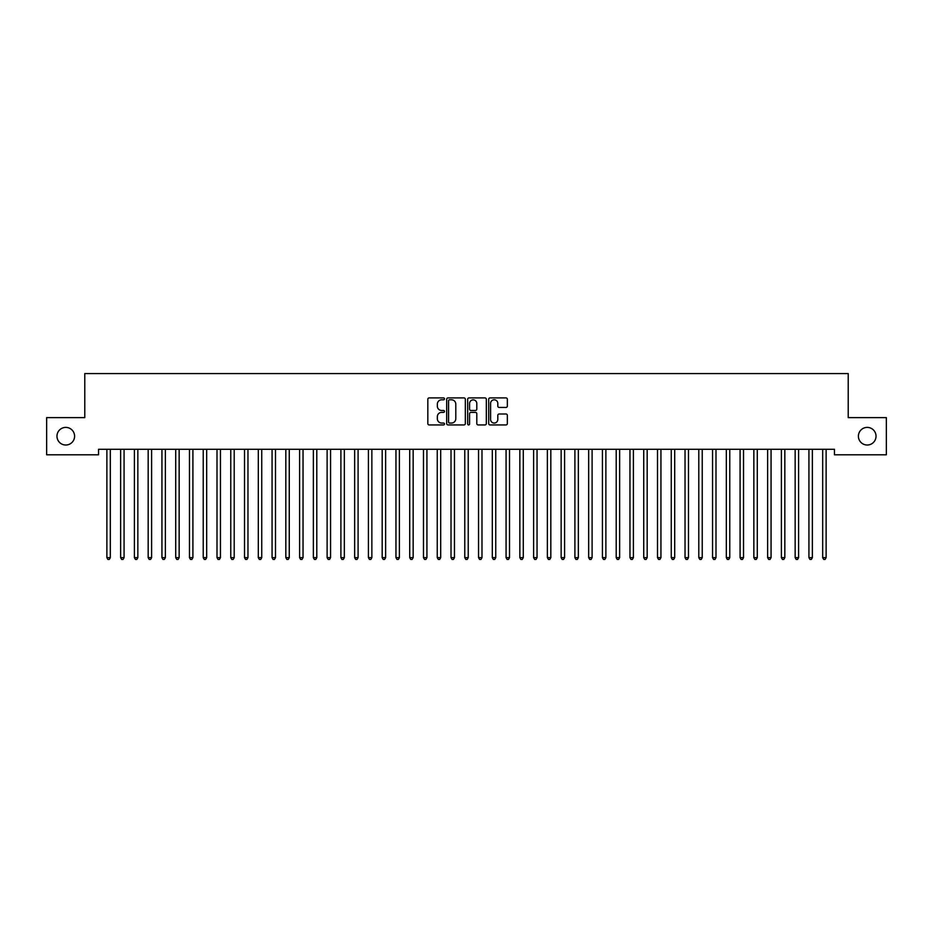 <?xml version="1.0" encoding="UTF-8"?>
<svg xmlns="http://www.w3.org/2000/svg" width="933" height="933" viewBox="0 0 933 933"><rect width="100%" height="100%" fill="white"/><g stroke="black" fill="none" stroke-linecap="round" stroke-linejoin="round"><path stroke-width="1.4" d="M444.481 398.858A0.945 0.945 0 0 0 443.525 397.913L429.168 397.913A1.353 1.353 0 0 0 427.827 399.266L427.827 423.582A1.353 1.353 0 0 0 429.168 424.935L443.525 424.935A0.945 0.945 0 0 0 444.481 423.99A0.945 0.945 0 0 0 443.525 423.046L441.671 423.046A4.327 4.327 0 0 1 437.344 418.719L437.344 416.689A4.327 4.327 0 0 1 441.671 412.374L443.525 412.374A0.945 0.945 0 0 0 444.481 411.43A0.945 0.945 0 0 0 443.525 410.473L441.671 410.473A4.327 4.327 0 0 1 437.344 406.158L437.344 404.129A4.327 4.327 0 0 1 441.671 399.802L443.525 399.802A0.945 0.945 0 0 0 444.481 398.858M858.407 436.201A8.805 8.805 0 0 0 867.212 445.018A8.805 8.805 0 0 0 876.029 436.201A8.805 8.805 0 0 0 867.212 427.396A8.805 8.805 0 0 0 858.407 436.201M56.971 436.201A8.805 8.805 0 0 0 65.788 445.018A8.805 8.805 0 0 0 74.593 436.201A8.805 8.805 0 0 0 65.788 427.396A8.805 8.805 0 0 0 56.971 436.201M505.989 407.441A1.353 1.353 0 0 0 507.342 406.088L507.342 399.266A1.353 1.353 0 0 0 505.989 397.913L490.047 397.913A1.353 1.353 0 0 0 488.694 399.266L488.694 423.582A1.353 1.353 0 0 0 490.047 424.935L505.989 424.935A1.353 1.353 0 0 0 507.342 423.582L507.342 415.337A1.353 1.353 0 0 0 505.989 413.995L499.167 413.995A1.353 1.353 0 0 0 497.814 415.337L497.814 419.43A3.615 3.615 0 0 1 494.198 423.046A3.615 3.615 0 0 1 490.583 419.43L490.583 403.418A3.615 3.615 0 0 1 494.198 399.802A3.615 3.615 0 0 1 497.814 403.418L497.814 406.088A1.353 1.353 0 0 0 499.167 407.441L505.989 407.441M834.452 449.274L98.548 449.274L98.548 454.791L46.65 454.791L46.65 417.622L84.786 417.622L84.786 373.573L848.214 373.573L848.214 417.622L886.35 417.622L886.35 454.791L834.452 454.791L834.452 449.274M465.322 399.266A1.353 1.353 0 0 0 463.969 397.913L448.027 397.913A1.353 1.353 0 0 0 446.674 399.266L446.674 423.582A1.353 1.353 0 0 0 448.027 424.935L463.969 424.935A1.353 1.353 0 0 0 465.322 423.582L465.322 399.266M469.031 397.913L484.973 397.913A1.353 1.353 0 0 1 486.326 399.266L486.326 423.582A1.353 1.353 0 0 1 484.973 424.935L478.151 424.935A1.353 1.353 0 0 1 476.798 423.582L476.798 413.716A1.353 1.353 0 0 0 475.457 412.374L470.92 412.374A1.353 1.353 0 0 0 469.579 413.716L469.579 423.99A0.945 0.945 0 0 1 468.623 424.935A0.945 0.945 0 0 1 467.678 423.99L467.678 399.266A1.353 1.353 0 0 1 469.031 397.913M449.508 399.802A0.945 0.945 0 0 0 448.563 400.747L448.563 422.101A0.945 0.945 0 0 0 449.508 423.046L451.467 423.046A4.327 4.327 0 0 0 455.794 418.719L455.794 404.129A4.327 4.327 0 0 0 451.467 399.802L449.508 399.802M476.798 403.488A3.615 3.615 0 0 0 473.183 399.872A3.615 3.615 0 0 0 469.579 403.488L469.579 409.132A1.353 1.353 0 0 0 470.92 410.473L475.457 410.473A1.353 1.353 0 0 0 476.798 409.132L476.798 403.488M106.689 449.274L106.77 449.484A1.376 1.376 0 0 1 106.875 449.998L106.875 557.642L110.316 557.642L110.316 449.998A1.376 1.376 0 0 1 110.421 449.484L110.502 449.274M110.316 557.642L109.278 559.427L107.901 559.427L106.875 557.642M120.462 449.274L120.544 449.484A1.376 1.376 0 0 1 120.637 449.998L120.637 557.642L124.077 557.642L124.077 449.998A1.376 1.376 0 0 1 124.182 449.484L124.264 449.274M124.077 557.642L123.051 559.427L121.675 559.427L120.637 557.642M134.224 449.274L134.305 449.484A1.376 1.376 0 0 1 134.41 449.998L134.41 557.642L137.851 557.642L137.851 449.998A1.376 1.376 0 0 1 137.944 449.484L138.026 449.274M137.851 557.642L136.813 559.427L135.437 559.427L134.41 557.642M147.985 449.274L148.067 449.484A1.376 1.376 0 0 1 148.172 449.998L148.172 557.642L151.613 557.642L151.613 449.998A1.376 1.376 0 0 1 151.717 449.484L151.799 449.274M151.613 557.642L150.575 559.427L149.198 559.427L148.172 557.642M161.759 449.274L161.841 449.484A1.376 1.376 0 0 1 161.934 449.998L161.934 557.642L165.374 557.642L165.374 449.998A1.376 1.376 0 0 1 165.479 449.484L165.561 449.274M165.374 557.642L164.348 559.427L162.972 559.427L161.934 557.642M175.521 449.274L175.602 449.484A1.376 1.376 0 0 1 175.707 449.998L175.707 557.642L179.148 557.642L179.148 449.998A1.376 1.376 0 0 1 179.241 449.484L179.323 449.274M179.148 557.642L178.11 559.427L176.734 559.427L175.707 557.642M189.282 449.274L189.364 449.484A1.376 1.376 0 0 1 189.469 449.998L189.469 557.642L192.909 557.642L192.909 449.998A1.376 1.376 0 0 1 193.014 449.484L193.084 449.274M192.909 557.642L191.871 559.427L190.495 559.427L189.469 557.642M203.056 449.274L203.137 449.484A1.376 1.376 0 0 1 203.231 449.998L203.231 557.642L206.671 557.642L206.671 449.998A1.376 1.376 0 0 1 206.776 449.484L206.858 449.274M206.671 557.642L205.645 559.427L204.269 559.427L203.231 557.642M216.818 449.274L216.899 449.484A1.376 1.376 0 0 1 217.004 449.998L217.004 557.642L220.445 557.642L220.445 449.998A1.376 1.376 0 0 1 220.538 449.484L220.62 449.274M220.445 557.642L219.407 559.427L218.03 559.427L217.004 557.642M230.579 449.274L230.661 449.484A1.376 1.376 0 0 1 230.766 449.998L230.766 557.642L234.206 557.642L234.206 449.998A1.376 1.376 0 0 1 234.311 449.484L234.381 449.274M234.206 557.642L233.168 559.427L231.792 559.427L230.766 557.642M244.353 449.274L244.434 449.484A1.376 1.376 0 0 1 244.528 449.998L244.528 557.642L247.968 557.642L247.968 449.998A1.376 1.376 0 0 1 248.073 449.484L248.155 449.274M247.968 557.642L246.942 559.427L245.566 559.427L244.528 557.642M258.114 449.274L258.196 449.484A1.376 1.376 0 0 1 258.301 449.998L258.301 557.642L261.741 557.642L261.741 449.998A1.376 1.376 0 0 1 261.835 449.484L261.916 449.274M261.741 557.642L260.704 559.427L259.327 559.427L258.301 557.642M271.876 449.274L271.958 449.484A1.376 1.376 0 0 1 272.063 449.998L272.063 557.642L275.503 557.642L275.503 449.998A1.376 1.376 0 0 1 275.597 449.484L275.678 449.274M275.503 557.642L274.465 559.427L273.089 559.427L272.063 557.642M285.65 449.274L285.731 449.484A1.376 1.376 0 0 1 285.825 449.998L285.825 557.642L289.265 557.642L289.265 449.998A1.376 1.376 0 0 1 289.37 449.484L289.452 449.274M289.265 557.642L288.239 559.427L286.863 559.427L285.825 557.642M299.411 449.274L299.493 449.484A1.376 1.376 0 0 1 299.598 449.998L299.598 557.642L303.038 557.642L303.038 449.998A1.376 1.376 0 0 1 303.132 449.484L303.213 449.274M303.038 557.642L302 559.427L300.624 559.427L299.598 557.642M313.173 449.274L313.255 449.484A1.376 1.376 0 0 1 313.36 449.998L313.36 557.642L316.8 557.642L316.8 449.998A1.376 1.376 0 0 1 316.893 449.484L316.975 449.274M316.8 557.642L315.762 559.427L314.386 559.427L313.36 557.642M326.947 449.274L327.028 449.484A1.376 1.376 0 0 1 327.121 449.998L327.121 557.642L330.562 557.642L330.562 449.998A1.376 1.376 0 0 1 330.667 449.484L330.749 449.274M330.562 557.642L329.536 559.427L328.159 559.427L327.121 557.642M340.708 449.274L340.79 449.484A1.376 1.376 0 0 1 340.895 449.998L340.895 557.642L344.335 557.642L344.335 449.998A1.376 1.376 0 0 1 344.429 449.484L344.51 449.274M344.335 557.642L343.297 559.427L341.921 559.427L340.895 557.642M354.47 449.274L354.552 449.484A1.376 1.376 0 0 1 354.657 449.998L354.657 557.642L358.097 557.642L358.097 449.998A1.376 1.376 0 0 1 358.19 449.484L358.272 449.274M358.097 557.642L357.059 559.427L355.683 559.427L354.657 557.642M368.243 449.274L368.325 449.484A1.376 1.376 0 0 1 368.418 449.998L368.418 557.642L371.859 557.642L371.859 449.998A1.376 1.376 0 0 1 371.964 449.484L372.045 449.274M371.859 557.642L370.833 559.427L369.456 559.427L368.418 557.642M382.005 449.274L382.087 449.484A1.376 1.376 0 0 1 382.18 449.998L382.18 557.642L385.632 557.642L385.632 449.998A1.376 1.376 0 0 1 385.726 449.484L385.807 449.274M385.632 557.642L384.594 559.427L383.218 559.427L382.18 557.642M395.767 449.274L395.849 449.484A1.376 1.376 0 0 1 395.954 449.998L395.954 557.642L399.394 557.642L399.394 449.998A1.376 1.376 0 0 1 399.487 449.484L399.569 449.274M399.394 557.642L398.356 559.427L396.98 559.427L395.954 557.642M409.54 449.274L409.622 449.484A1.376 1.376 0 0 1 409.715 449.998L409.715 557.642L413.156 557.642L413.156 449.998A1.376 1.376 0 0 1 413.261 449.484L413.342 449.274M413.156 557.642L412.129 559.427L410.753 559.427L409.715 557.642M423.302 449.274L423.384 449.484A1.376 1.376 0 0 1 423.477 449.998L423.477 557.642L426.929 557.642L426.929 449.998A1.376 1.376 0 0 1 427.022 449.484L427.104 449.274M426.929 557.642L425.891 559.427L424.515 559.427L423.477 557.642M437.064 449.274L437.145 449.484A1.376 1.376 0 0 1 437.25 449.998L437.25 557.642L440.691 557.642L440.691 449.998A1.376 1.376 0 0 1 440.784 449.484L440.866 449.274M440.691 557.642L439.653 559.427L438.277 559.427L437.25 557.642M450.837 449.274L450.919 449.484A1.376 1.376 0 0 1 451.012 449.998L451.012 557.642L454.453 557.642L454.453 449.998A1.376 1.376 0 0 1 454.558 449.484L454.639 449.274M454.453 557.642L453.426 559.427L452.05 559.427L451.012 557.642M464.599 449.274L464.681 449.484A1.376 1.376 0 0 1 464.774 449.998L464.774 557.642L468.226 557.642L468.226 449.998A1.376 1.376 0 0 1 468.319 449.484L468.401 449.274M468.226 557.642L467.188 559.427L465.812 559.427L464.774 557.642M478.361 449.274L478.442 449.484A1.376 1.376 0 0 1 478.547 449.998L478.547 557.642L481.988 557.642L481.988 449.998A1.376 1.376 0 0 1 482.081 449.484L482.163 449.274M481.988 557.642L480.95 559.427L479.574 559.427L478.547 557.642M492.134 449.274L492.216 449.484A1.376 1.376 0 0 1 492.309 449.998L492.309 557.642L495.75 557.642L495.75 449.998A1.376 1.376 0 0 1 495.855 449.484L495.936 449.274M495.75 557.642L494.723 559.427L493.347 559.427L492.309 557.642M505.896 449.274L505.978 449.484A1.376 1.376 0 0 1 506.071 449.998L506.071 557.642L509.523 557.642L509.523 449.998A1.376 1.376 0 0 1 509.616 449.484L509.698 449.274M509.523 557.642L508.485 559.427L507.109 559.427L506.071 557.642M519.658 449.274L519.739 449.484A1.376 1.376 0 0 1 519.844 449.998L519.844 557.642L523.285 557.642L523.285 449.998A1.376 1.376 0 0 1 523.378 449.484L523.46 449.274M523.285 557.642L522.247 559.427L520.871 559.427L519.844 557.642M533.431 449.274L533.513 449.484A1.376 1.376 0 0 1 533.606 449.998L533.606 557.642L537.046 557.642L537.046 449.998A1.376 1.376 0 0 1 537.151 449.484L537.233 449.274M537.046 557.642L536.02 559.427L534.644 559.427L533.606 557.642M547.193 449.274L547.274 449.484A1.376 1.376 0 0 1 547.368 449.998L547.368 557.642L550.82 557.642L550.82 449.998A1.376 1.376 0 0 1 550.913 449.484L550.995 449.274M550.82 557.642L549.782 559.427L548.406 559.427L547.368 557.642M560.955 449.274L561.036 449.484A1.376 1.376 0 0 1 561.141 449.998L561.141 557.642L564.582 557.642L564.582 449.998A1.376 1.376 0 0 1 564.675 449.484L564.757 449.274M564.582 557.642L563.544 559.427L562.167 559.427L561.141 557.642M574.728 449.274L574.81 449.484A1.376 1.376 0 0 1 574.903 449.998L574.903 557.642L578.343 557.642L578.343 449.998A1.376 1.376 0 0 1 578.448 449.484L578.53 449.274M578.343 557.642L577.317 559.427L575.941 559.427L574.903 557.642M588.49 449.274L588.571 449.484A1.376 1.376 0 0 1 588.665 449.998L588.665 557.642L592.105 557.642L592.105 449.998A1.376 1.376 0 0 1 592.21 449.484L592.292 449.274M592.105 557.642L591.079 559.427L589.703 559.427L588.665 557.642M602.251 449.274L602.333 449.484A1.376 1.376 0 0 1 602.438 449.998L602.438 557.642L605.879 557.642L605.879 449.998A1.376 1.376 0 0 1 605.972 449.484L606.053 449.274M605.879 557.642L604.841 559.427L603.464 559.427L602.438 557.642M616.025 449.274L616.107 449.484A1.376 1.376 0 0 1 616.2 449.998L616.2 557.642L619.64 557.642L619.64 449.998A1.376 1.376 0 0 1 619.745 449.484L619.827 449.274M619.64 557.642L618.614 559.427L617.238 559.427L616.2 557.642M629.787 449.274L629.868 449.484A1.376 1.376 0 0 1 629.962 449.998L629.962 557.642L633.402 557.642L633.402 449.998A1.376 1.376 0 0 1 633.507 449.484L633.589 449.274M633.402 557.642L632.376 559.427L631 559.427L629.962 557.642M643.548 449.274L643.63 449.484A1.376 1.376 0 0 1 643.735 449.998L643.735 557.642L647.175 557.642L647.175 449.998A1.376 1.376 0 0 1 647.269 449.484L647.35 449.274M647.175 557.642L646.137 559.427L644.761 559.427L643.735 557.642M657.322 449.274L657.403 449.484A1.376 1.376 0 0 1 657.497 449.998L657.497 557.642L660.937 557.642L660.937 449.998A1.376 1.376 0 0 1 661.042 449.484L661.124 449.274M660.937 557.642L659.911 559.427L658.535 559.427L657.497 557.642M671.084 449.274L671.165 449.484A1.376 1.376 0 0 1 671.259 449.998L671.259 557.642L674.699 557.642L674.699 449.998A1.376 1.376 0 0 1 674.804 449.484L674.886 449.274M674.699 557.642L673.673 559.427L672.296 559.427L671.259 557.642M684.845 449.274L684.927 449.484A1.376 1.376 0 0 1 685.032 449.998L685.032 557.642L688.472 557.642L688.472 449.998A1.376 1.376 0 0 1 688.566 449.484L688.647 449.274M688.472 557.642L687.434 559.427L686.058 559.427L685.032 557.642M698.619 449.274L698.689 449.484A1.376 1.376 0 0 1 698.794 449.998L698.794 557.642L702.234 557.642L702.234 449.998A1.376 1.376 0 0 1 702.339 449.484L702.421 449.274M702.234 557.642L701.208 559.427L699.832 559.427L698.794 557.642M712.38 449.274L712.462 449.484A1.376 1.376 0 0 1 712.555 449.998L712.555 557.642L715.996 557.642L715.996 449.998A1.376 1.376 0 0 1 716.101 449.484L716.182 449.274M715.996 557.642L714.97 559.427L713.593 559.427L712.555 557.642M726.142 449.274L726.224 449.484A1.376 1.376 0 0 1 726.329 449.998L726.329 557.642L729.769 557.642L729.769 449.998A1.376 1.376 0 0 1 729.863 449.484L729.944 449.274M729.769 557.642L728.731 559.427L727.355 559.427L726.329 557.642M739.916 449.274L739.986 449.484A1.376 1.376 0 0 1 740.091 449.998L740.091 557.642L743.531 557.642L743.531 449.998A1.376 1.376 0 0 1 743.636 449.484L743.718 449.274M743.531 557.642L742.505 559.427L741.129 559.427L740.091 557.642M753.677 449.274L753.759 449.484A1.376 1.376 0 0 1 753.852 449.998L753.852 557.642L757.293 557.642L757.293 449.998A1.376 1.376 0 0 1 757.398 449.484L757.479 449.274M757.293 557.642L756.266 559.427L754.89 559.427L753.852 557.642M767.439 449.274L767.521 449.484A1.376 1.376 0 0 1 767.626 449.998L767.626 557.642L771.066 557.642L771.066 449.998A1.376 1.376 0 0 1 771.159 449.484L771.241 449.274M771.066 557.642L770.028 559.427L768.652 559.427L767.626 557.642M781.201 449.274L781.283 449.484A1.376 1.376 0 0 1 781.388 449.998L781.388 557.642L784.828 557.642L784.828 449.998A1.376 1.376 0 0 1 784.933 449.484L785.015 449.274M784.828 557.642L783.802 559.427L782.425 559.427L781.388 557.642M794.974 449.274L795.056 449.484A1.376 1.376 0 0 1 795.149 449.998L795.149 557.642L798.59 557.642L798.59 449.998A1.376 1.376 0 0 1 798.695 449.484L798.776 449.274M798.59 557.642L797.563 559.427L796.187 559.427L795.149 557.642M808.736 449.274L808.818 449.484A1.376 1.376 0 0 1 808.923 449.998L808.923 557.642L812.363 557.642L812.363 449.998A1.376 1.376 0 0 1 812.456 449.484L812.538 449.274M812.363 557.642L811.325 559.427L809.949 559.427L808.923 557.642M822.498 449.274L822.579 449.484A1.376 1.376 0 0 1 822.684 449.998L822.684 557.642L826.125 557.642L826.125 449.998A1.376 1.376 0 0 1 826.23 449.484L826.311 449.274M826.125 557.642L825.099 559.427L823.722 559.427L822.684 557.642"/></g></svg>
